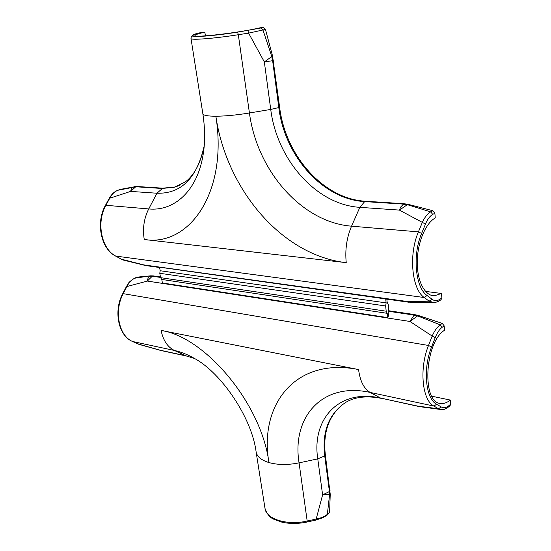 <?xml version="1.0" encoding="UTF-8"?>
<svg xmlns="http://www.w3.org/2000/svg" width="551" height="551" viewBox="0 0 551 551"><rect width="100%" height="100%" fill="white"/><g stroke="black" fill="none" stroke-linecap="round" stroke-linejoin="round"><path stroke-width="0.83" d="M413.925 315.186L417.438 316.026L409.951 321.453L414.428 314.559L418.698 315.585L418.002 316.054L440.215 324.849L442.143 327.308C439.416 329.374 437.122 332.79 435.262 337.549L431.591 346.951C422.693 368.695 425.572 398.759 436.626 404.248L441.241 406.941C443.576 408.291 446.062 407.919 448.693 405.839L450.649 404.207L450.05 405.653L448.273 407.134M134.513 278.248L150.685 275.824L153.33 275.906L152.207 276.292L147.331 281.065C147.572 278.696 148.46 277.084 150.003 276.223L152.207 276.292M388.531 315.778L387.608 317.59L162.407 282.973L161.767 279.453L387.201 313.319L386.189 311.198L385.652 305.977L159.783 273.296L160.575 277.656L386.189 311.198M419.655 406.659L421.074 406.852M161.099 350.546L186.569 356.07M264.997 508.291L265.031 508.525C266.181 519.132 287.278 525.73 307.32 521.012L315.895 519.118C320.751 518.181 324.67 516.535 327.659 514.159L329.608 512.513L330.228 494.192L329.567 494.729L327.273 514.978L323.161 517.596L315.895 520.082L322.61 494.874L329.271 491.609L329.429 494.522L322.61 494.874L317.769 458.873C311.549 419.311 338.775 388.565 380.514 398.029L370.162 392.422L433.906 406.08C422.162 400.322 419.063 368.481 428.513 345.47L432.191 336.069L409.951 321.453L147.331 281.065L126.909 286.554L123.231 293.662L428.513 345.47L431.591 346.951M343.225 404.007C328.644 415.716 322.707 432.845 325.407 455.401L330.228 494.192M329.608 512.513L327.37 514.903M431.791 396.217L450.305 400.054L450.649 404.207M435.262 337.549L432.191 336.069C434.45 330.834 437.122 327.094 440.215 324.849L442.253 323.409L444.175 325.855L444.54 330.242C424.291 342.763 421.66 403.993 441.062 403.484C444.12 403.745 447.198 402.602 450.305 400.054M418.505 406.424L380.514 398.029L417.982 406.163L438.534 408.759L441.241 406.941M132.474 341.462L138.053 343.976L160.238 350.236L185.818 355.788L194.531 358.487L185.818 355.788L174.391 350.457C180.893 351.855 187.574 354.513 194.441 358.432C220.896 372.483 251.876 417.548 256.132 452.02L265.031 508.525C269.418 519.834 273.902 518.911 281.74 522.121C289.702 523.932 298.222 523.884 307.313 521.976L299.069 462.861C287.863 465.106 277.821 465.01 268.943 462.565C261.332 460.202 257.062 456.689 256.132 452.02M153.33 275.906L160.451 276.96M388.352 310.702L414.428 314.559M442.253 323.409L418.698 315.585M136.765 277.236L134.802 278.165C131.503 279.756 128.872 282.56 126.909 286.554L126.372 286.63L122.701 293.731L123.231 293.662C113.754 310.998 118.892 336.014 132.605 341.503L174.391 350.457C167.566 347.054 163.13 340.373 161.078 330.421C205.33 337.019 261.284 403.552 268.943 462.565C258.777 404.827 295.419 356.786 358.563 369.563L161.078 330.421M150.685 275.824L137.047 277.153M329.271 491.609L330.042 490.645M448.693 405.839L448.094 407.285C445.146 409.186 443.052 409.972 441.819 409.655L438.534 408.759L433.906 406.08L436.626 404.248M122.687 293.759L122.701 293.731C113.327 310.922 118.334 335.642 132.385 341.42L140.064 344.664L160.472 350.381M418.002 316.054L417.438 316.026M126.358 286.665L126.372 286.63C128.466 283.806 127.281 282.794 134.63 278.2L136.875 277.187M387.635 317.528L387.201 313.319M161.767 279.453L160.575 277.656M386.83 299.103L387.153 302.244L388.2 304.359L388.73 309.566L388.221 312.665L388.538 315.771M386.823 299.11L159.549 267.201L160.189 270.748L159.783 273.296M385.693 298.621L386.127 302.885L385.652 305.977M159.604 267.51L147.234 265.789L121.606 259.252L115.882 256.16C101.48 249.155 96.012 222.514 105.916 205.296L148.722 208.932L156.952 193.229C181.065 193.911 196.755 178.359 204.028 146.559L204.297 144.982M407.21 204.793L403.201 204.435L400.804 206.914L399.392 210.096L407.21 204.793L408.532 204.435L404.124 203.725L403.587 204.207M432.749 302.706L413.264 302.533L408.071 301.611L411.48 302.513M133.473 186.968L131.537 188.58L130.608 191.397L135.677 186.837L118.024 190.233L120.173 189.468M271.65 56.677L264.335 61.905L272.449 60.734L271.712 56.161L262.951 29.995L265.451 29.403L272.538 55.94L271.712 56.161M403.387 204.104L364.679 201.597L365.437 201.232C323.602 198.98 285.487 155.926 279.626 107.3L272.538 55.94M365.437 201.232L404.124 203.725M408.532 204.435L432.872 210.73L430.724 211.894L407.802 204.814M425.517 291.403L441.503 293.469L434.326 295.825C424.8 295.873 417.059 281.155 417.252 261.959C417.362 242.798 425.503 223.238 435.262 217.969L434.87 213.216L432.872 210.73M265.451 29.403L263.419 27.55L259.872 27.832C239.919 32.674 193.525 38.095 194.951 35.512C194.964 34.768 198.264 33.652 204.841 32.165L201.37 32.475M263.419 27.55L237.612 32.158C213.581 35.96 190.605 37.633 192.981 35.574L193.621 34.747L198.828 33.046M135.677 186.837L136.875 186.5L162.738 188.166L174.936 187.003L179.116 185.604M247.888 30.553L248.604 33.115L264.335 61.905L270.734 109.429C277.001 159.962 316.467 204.765 359.844 207.341L399.392 210.096L425.475 224.064C427.438 219.312 429.856 216.088 432.728 214.394L434.87 213.216M109.222 198.394L130.608 191.397L156.952 193.229L162.738 188.166M205.406 35.863L204.841 32.165M120.387 189.386L133.397 186.954M136.875 186.5L134.189 186.665M105.386 205.461L105.406 205.42C95.592 222.549 100.936 248.797 115.558 256.05L424.256 297.519L429.153 301.197L408.071 301.611L144.334 264.976L146.187 265.637M439.209 300.963L441 299.758L441.868 297.96L441.503 293.469M431.956 299.193L429.153 301.197L434.677 302.726L438.94 301.149L439.808 299.345C437.033 301.094 434.415 301.046 431.956 299.193L427.073 295.494C415.385 287.663 412.265 255.023 421.625 233.431L425.475 224.064M432.728 214.394L430.724 211.894C427.473 213.74 424.663 217.273 422.286 222.508L418.416 231.868L351.552 226.179C346.717 237.646 344.947 249.803 346.235 262.648C282.319 255.561 226.633 190.005 215.861 116.227C225.469 116.144 236.661 115.063 249.424 112.983L270.734 109.429L278.806 107.569C284.695 156.236 322.831 199.331 364.679 201.597L359.844 207.341L351.552 226.179C301.81 222.349 257.097 170.906 249.424 112.983L238.321 34.72L248.604 33.115L262.951 29.995L260.912 28.135M272.449 60.734L273.516 60.865M109.752 198.215C111.819 194.234 114.574 191.576 118.024 190.233L117.983 190.24C114.463 191.514 111.543 194.221 109.243 198.353L105.406 205.42L105.916 205.296L109.752 198.215M144.899 265.362L125.022 260.492L121.282 259.142L115.641 256.091M193.621 34.747L191.865 36.187M117.797 190.315L120.345 189.399M160.189 270.748L386.127 302.885M152.565 276.251L160.541 277.435M388.248 311.246L413.725 315.027M381.189 398.325C366.732 395.57 354.975 396.878 345.925 402.251C328.926 413.567 321.86 431.454 324.725 455.925L325.407 455.401M329.374 491.189L324.725 455.925L317.769 458.873L299.069 462.861C291.617 417.568 321.922 381.685 370.162 392.422C363.977 388.806 360.106 381.182 358.563 369.563M444.175 325.855L442.143 327.308M346.235 262.648L144.266 239.506C189.207 247.006 228.128 192.451 215.861 116.227C207.658 116.199 203.326 115.379 202.858 113.768L202.844 113.692M272.683 61.092L278.806 107.569L279.626 107.3M199.111 32.984L201.645 32.419M180.756 184.826L174.137 187.306L161.939 188.463L136.076 186.789M144.266 239.506C142.461 228.665 143.942 218.471 148.722 208.932C173.93 211.488 196.865 191.287 202.933 155.802L204.38 143.77M421.625 233.431L418.416 231.868C408.47 254.727 411.838 289.296 424.256 297.519L427.073 295.494M441.868 297.96L439.808 299.345M190.997 38.467L191.004 38.508C190.639 40.347 214.215 38.536 238.321 34.72L237.612 32.158M192.981 35.574L191.169 37.144M439.119 403.07L441.062 403.484M440.18 409.427L421.15 406.858M307.334 521.976L315.881 520.082M139.3 344.458L137.922 343.941M409.297 302.285L386.836 299.159M201.611 32.419L199.076 32.991C192.471 34.617 194.634 34.286 193.222 34.844L192.581 35.67C192.478 35.216 190.598 37.626 191.004 38.508L202.858 113.768C205.186 129.265 205.206 143.274 202.933 155.802L204.028 146.559C201.7 157.999 197.926 167.318 192.692 174.509C188.387 179.722 187.857 179.805 185.432 181.851L174.936 187.003M431.881 295.501L434.326 295.825M121.365 259.184L123.72 260.168"/></g></svg>
